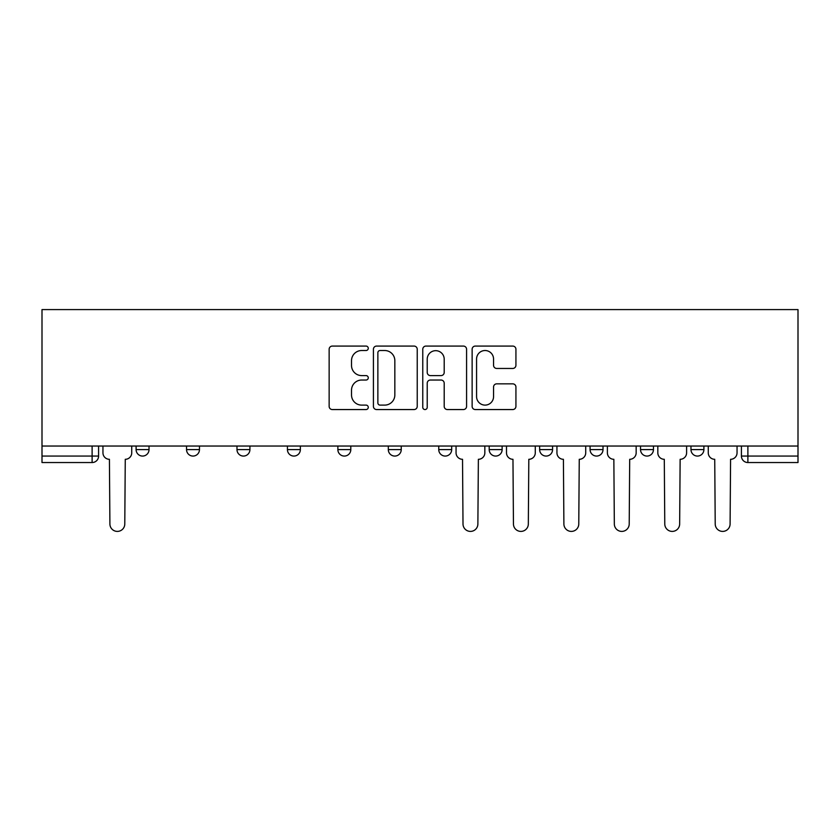 <?xml version="1.0" encoding="UTF-8"?>
<svg xmlns="http://www.w3.org/2000/svg" width="840" height="840" viewBox="0 0 840 840"><rect width="100%" height="100%" fill="white"/><g stroke="black" fill="none" stroke-linecap="round" stroke-linejoin="round"><path stroke-width="1.26" d="M368.267 348.296A2.226 2.226 0 0 0 366.041 346.08L332.325 346.08A3.171 3.171 0 0 0 329.144 349.251L329.144 406.382A3.171 3.171 0 0 0 332.325 409.553L366.041 409.553A2.226 2.226 0 0 0 368.267 407.337A2.226 2.226 0 0 0 366.041 405.111L361.683 405.111A10.154 10.154 0 0 1 351.519 394.957L351.519 390.191A10.154 10.154 0 0 1 361.683 380.037L366.041 380.037A2.226 2.226 0 0 0 368.267 377.811A2.226 2.226 0 0 0 366.041 375.596L361.683 375.596A10.154 10.154 0 0 1 351.519 365.442L351.519 360.675A10.154 10.154 0 0 1 361.683 350.522L366.041 350.522A2.226 2.226 0 0 0 368.267 348.296M690.974 446.04L690.974 449.6L703.899 449.6A6.468 6.468 0 0 1 697.442 456.068A6.468 6.468 0 0 1 690.974 449.6L690.974 446.04M539.637 446.04L539.637 449.6L552.573 449.6A6.468 6.468 0 0 1 546.105 456.068A6.468 6.468 0 0 1 539.637 449.6L539.637 446.04M438.753 446.04L438.753 449.6L451.689 449.6A6.468 6.468 0 0 1 445.221 456.068A6.468 6.468 0 0 1 438.753 449.6L438.753 446.04M388.311 446.04L388.311 449.6L401.247 449.6A6.468 6.468 0 0 1 394.779 456.068A6.468 6.468 0 0 1 388.311 449.6L388.311 446.04M287.427 446.04L287.427 449.6L300.363 449.6A6.468 6.468 0 0 1 293.895 456.068A6.468 6.468 0 0 1 287.427 449.6L287.427 446.04M512.757 368.456A3.171 3.171 0 0 0 515.928 365.274L515.928 349.251A3.171 3.171 0 0 0 512.757 346.08L475.304 346.08A3.171 3.171 0 0 0 472.132 349.251L472.132 406.382A3.171 3.171 0 0 0 475.304 409.553L512.757 409.553A3.171 3.171 0 0 0 515.928 406.382L515.928 387.019A3.171 3.171 0 0 0 512.757 383.849L496.734 383.849A3.171 3.171 0 0 0 493.553 387.019L493.553 396.617A8.495 8.495 0 0 1 485.069 405.111A8.495 8.495 0 0 1 476.574 396.617L476.574 359.006A8.495 8.495 0 0 1 485.069 350.522A8.495 8.495 0 0 1 493.553 359.006L493.553 365.274A3.171 3.171 0 0 0 496.734 368.456L512.757 368.456M798 446.04L42 446.04L42 309.593L798 309.593L798 462.536L747.884 462.536A6.468 6.468 0 0 1 741.416 456.068L798 456.068M417.228 349.251A3.171 3.171 0 0 0 414.046 346.08L376.593 346.08A3.171 3.171 0 0 0 373.422 349.251L373.422 406.382A3.171 3.171 0 0 0 376.593 409.553L414.046 409.553A3.171 3.171 0 0 0 417.228 406.382L417.228 349.251M425.954 346.08L463.407 346.08A3.171 3.171 0 0 1 466.578 349.251L466.578 406.382A3.171 3.171 0 0 1 463.407 409.553L447.374 409.553A3.171 3.171 0 0 1 444.203 406.382L444.203 383.208A3.171 3.171 0 0 0 441.031 380.037L430.395 380.037A3.171 3.171 0 0 0 427.224 383.208L427.224 407.337A2.226 2.226 0 0 1 424.998 409.553A2.226 2.226 0 0 1 422.772 407.337L422.772 349.251A3.171 3.171 0 0 1 425.954 346.08M741.416 446.04L741.416 456.068A6.468 6.468 0 0 0 747.884 462.536L747.884 446.04M98.585 446.04L98.585 456.068L98.585 446.04M92.117 446.04L92.117 462.536L42 462.536L42 456.068L98.585 456.068A6.468 6.468 0 0 1 92.117 462.536A6.468 6.468 0 0 0 98.585 456.068M42 446.04L42 456.068M703.899 446.04L703.899 449.6A6.468 6.468 0 0 1 697.442 456.068M653.457 446.04L653.457 449.6A6.468 6.468 0 0 1 646.989 456.068A6.468 6.468 0 0 1 640.532 449.6L653.457 449.6M640.532 446.04L640.532 449.6M603.015 446.04L603.015 449.6A6.468 6.468 0 0 1 596.547 456.068A6.468 6.468 0 0 1 590.079 449.6L603.015 449.6L603.015 446.04M590.079 446.04L590.079 449.6M552.573 446.04L552.573 449.6M502.131 446.04L502.131 449.6A6.468 6.468 0 0 1 495.663 456.068A6.468 6.468 0 0 1 489.195 449.6L502.131 449.6L502.131 446.04M489.195 446.04L489.195 449.6M451.689 446.04L451.689 449.6L451.689 446.04M401.247 449.6L401.247 446.04L401.247 449.6A6.468 6.468 0 0 1 394.779 456.068M350.805 446.04L350.805 449.6A6.468 6.468 0 0 1 344.337 456.068A6.468 6.468 0 0 1 337.869 449.6A6.468 6.468 0 0 0 344.337 456.068A6.468 6.468 0 0 0 350.805 449.6L350.805 446.04M337.869 446.04L337.869 449.6L350.805 449.6M300.363 446.04L300.363 449.6M249.921 446.04L249.921 449.6A6.468 6.468 0 0 1 243.453 456.068A6.468 6.468 0 0 1 236.985 449.6A6.468 6.468 0 0 0 243.453 456.068A6.468 6.468 0 0 0 249.921 449.6L236.985 449.6L236.985 446.04M186.543 446.04L186.543 449.6L199.469 449.6L199.469 446.04L199.469 449.6A6.468 6.468 0 0 1 193.011 456.068A6.468 6.468 0 0 1 186.543 449.6A6.468 6.468 0 0 0 193.011 456.068M136.101 446.04L136.101 449.6L149.027 449.6L149.027 446.04L149.027 449.6A6.468 6.468 0 0 1 142.559 456.068A6.468 6.468 0 0 1 136.101 449.6A6.468 6.468 0 0 0 142.559 456.068M380.09 350.522A2.226 2.226 0 0 0 377.864 352.737L377.864 402.885A2.226 2.226 0 0 0 380.09 405.111L384.689 405.111A10.154 10.154 0 0 0 394.842 394.957L394.842 360.675A10.154 10.154 0 0 0 384.689 350.522L380.09 350.522M444.203 359.173A8.495 8.495 0 0 0 435.708 350.679A8.495 8.495 0 0 0 427.224 359.173L427.224 372.425A3.171 3.171 0 0 0 430.395 375.596L441.031 375.596A3.171 3.171 0 0 0 444.203 372.425L444.203 359.173M102.953 452.834L102.953 446.04L102.953 452.834A6.468 6.468 0 0 0 109.421 459.302L109.904 523.971A7.434 7.434 0 0 0 117.338 531.405A7.434 7.434 0 0 0 124.782 523.971L125.265 459.302A6.468 6.468 0 0 0 131.733 452.834L131.733 446.04L131.733 452.834M109.421 459.302L109.904 523.971M124.782 523.971L125.265 459.302M506.499 452.834L506.499 446.04L506.499 452.834A6.468 6.468 0 0 0 512.967 459.302L513.45 523.971A7.434 7.434 0 0 0 520.884 531.405A7.434 7.434 0 0 0 528.329 523.971L528.812 459.302A6.468 6.468 0 0 0 535.28 452.834L535.28 446.04L535.28 452.834M556.941 452.834L556.941 446.04L556.941 452.834A6.468 6.468 0 0 0 563.409 459.302L563.892 523.971A7.434 7.434 0 0 0 571.326 531.405A7.434 7.434 0 0 0 578.771 523.971L579.254 459.302A6.468 6.468 0 0 0 585.722 452.834L585.722 446.04L585.722 452.834M607.383 452.834L607.383 446.04L607.383 452.834A6.468 6.468 0 0 0 613.851 459.302L614.334 523.971A7.434 7.434 0 0 0 621.768 531.405A7.434 7.434 0 0 0 629.212 523.971L629.696 459.302A6.468 6.468 0 0 0 636.163 452.834L636.163 446.04L636.163 452.834M456.057 446.04L456.057 452.834A6.468 6.468 0 0 0 462.525 459.302L463.008 523.971A7.434 7.434 0 0 0 470.442 531.405A7.434 7.434 0 0 0 477.876 523.971L478.37 459.302A6.468 6.468 0 0 0 484.838 452.834L484.838 446.04M512.967 459.302L513.45 523.971M528.329 523.971L528.812 459.302M563.409 459.302L563.892 523.971M578.771 523.971L579.254 459.302M613.851 459.302L614.334 523.971M629.212 523.971L629.696 459.302M657.825 452.834L657.825 446.04L657.825 452.834A6.468 6.468 0 0 0 664.293 459.302L664.776 523.971A7.434 7.434 0 0 0 672.221 531.405A7.434 7.434 0 0 0 679.654 523.971L680.138 459.302A6.468 6.468 0 0 0 686.606 452.834L686.606 446.04L686.606 452.834M664.293 459.302L664.776 523.971M679.654 523.971L680.138 459.302M708.267 452.834L708.267 446.04L708.267 452.834A6.468 6.468 0 0 0 714.735 459.302L715.218 523.971A7.434 7.434 0 0 0 722.663 531.405A7.434 7.434 0 0 0 730.097 523.971L730.579 459.302A6.468 6.468 0 0 0 737.048 452.834L737.048 446.04L737.048 452.834M714.735 459.302L715.218 523.971M730.097 523.971L730.579 459.302"/></g></svg>
